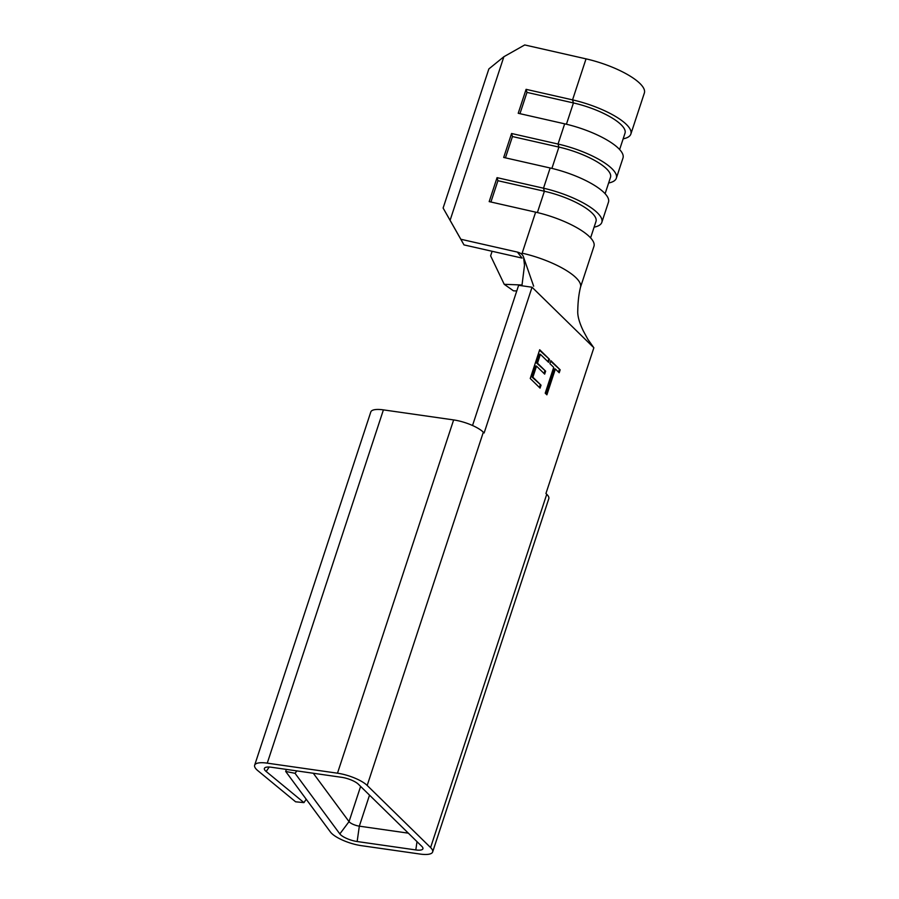 <?xml version="1.0" encoding="UTF-8"?>
<svg xmlns="http://www.w3.org/2000/svg" width="899" height="899" viewBox="0 0 899 899"><rect width="100%" height="100%" fill="white"/><g stroke="black" fill="none" stroke-linecap="round" stroke-linejoin="round"><path stroke-width="1.35" d="M545.221 393.178L553.705 367.376L549.885 363.623L550.851 360.668L560.167 369.804L559.2 372.748L555.368 369.006L546.884 394.807L545.221 393.178M430.587 847.555L367.185 785.456A23.352 6.9 -161.8 0 0 337.485 773.196L267.261 763.15A23.352 6.9 -161.8 0 0 254.642 765.229A23.352 6.9 -161.8 0 0 257.844 770.668L295.602 801.796L303.941 802.616L266.183 771.488A13.103 3.866 18.2 0 1 264.609 768.049A13.103 3.866 18.2 0 1 271.464 767.263L341.687 777.32A13.103 3.866 18.2 0 1 358.341 784.186L421.743 846.296A13.103 3.866 18.2 0 1 422.957 848.33A13.103 3.866 18.2 0 1 415.821 849.937L357.15 841.531A13.103 3.866 18.2 0 1 339.833 833.912L295.041 773.309L285.691 771.454L330.472 832.069A23.352 6.9 -161.8 0 0 361.353 845.656L420.024 854.05A23.352 6.9 -161.8 0 0 432.644 851.971A23.352 6.9 -161.8 0 0 430.587 847.555L546.738 494.281L545.94 493.506L593.857 347.778L587.822 339.26L583.327 330.967C579.282 322.539 577.428 315.785 577.765 310.706C577.933 301.502 578.877 293.557 580.597 286.871A50.602 14.946 -161.8 0 0 522.15 253.17L535.635 212.153A50.602 14.946 18.2 0 1 593.958 246.304L580.54 287.096M472.537 425.508L518.622 285.309L532.051 287.231L592.935 346.868M532.051 287.231L484.134 432.958L483.336 432.183L367.185 785.456M540.063 388.121L530.241 378.501L539.692 349.745L549.514 359.364L548.547 362.319L540.389 354.33L537.478 363.174L545.637 371.163L544.67 374.119L536.512 366.129L532.882 377.187L541.029 385.177L540.063 388.121M516.768 290.961L513.498 290.838L504.227 284.309L522.027 284.994M601.824 222.356L608.477 202.151A50.602 14.946 18.2 0 0 550.154 167.989L543.513 188.206A50.602 14.946 18.2 0 1 601.824 222.356A50.602 14.946 18.2 0 1 594.104 227.155M503.878 56.727L488.854 68.942L443.117 208.04L450.096 220.311L503.878 56.727L524.713 44.95L586.036 58.862L572.551 99.879L526.095 89.338L518.217 113.285L564.673 123.826A50.602 14.946 18.2 0 1 622.996 157.988L616.343 178.193A50.602 14.946 18.2 0 1 608.623 182.991M564.673 123.826L558.032 144.042A50.602 14.946 18.2 0 1 616.343 178.193M619.625 149.537L625.019 133.153A44.759 13.227 18.2 0 0 573.427 102.935L572.551 99.879A50.602 14.946 18.2 0 1 630.862 134.041A50.602 14.946 18.2 0 1 623.142 138.839M586.036 58.862A50.602 14.946 18.2 0 1 644.358 93.024L630.862 134.041M492.113 251.282L490.618 255.844L504.227 284.309M546.738 494.281A23.352 6.9 18.2 0 1 548.795 498.698L432.644 851.971M254.642 765.229L370.804 411.956A23.352 6.9 18.2 0 1 383.412 409.877L267.261 763.15M337.485 773.196L453.635 419.923L383.412 409.877M453.635 419.923A23.352 6.9 18.2 0 1 483.336 432.183M306.222 799.245L303.941 802.616M286.365 769.398L285.691 771.454M295.041 773.309L296.85 770.904M313.29 773.252L349.037 821.63A7.788 2.304 -161.8 0 0 359.33 826.159L408.348 833.171M450.096 220.311L460.827 239.246L517.397 252.091C520.588 252.922 522.577 254.439 523.364 256.653L533.658 286.197M521.926 285.792L524.499 265.295L523.6 257.384M517.397 252.091L522.072 258.08L463.985 244.899L443.117 208.04M535.635 212.153L489.18 201.612L497.057 177.654L497.922 180.71L490.921 202.005M590.587 237.864L595.981 221.469A44.759 13.227 18.2 0 0 544.389 191.251L543.513 188.206L497.057 177.654M550.154 167.989L503.698 157.449L511.576 133.501L512.441 136.547L505.44 157.842M605.106 193.701L610.5 177.305A44.759 13.227 18.2 0 0 558.908 147.088L558.032 144.042L511.576 133.501M460.827 239.246L463.985 244.899M551.907 168.394L558.908 147.088L512.441 136.547M526.095 89.338L526.96 92.395L519.959 113.69M566.426 124.242L573.427 102.935L526.96 92.395M537.388 212.557L544.389 191.251L497.922 180.71M550.671 361.207L560.167 369.804M559.335 369.68L558.537 372.096M546.221 394.155L554.537 368.882L555.368 369.006M539.524 350.284L549.514 359.364M548.682 359.252L547.884 361.668M537.478 363.174L536.647 363.061L539.557 354.206L540.389 354.33M536.647 363.061L545.637 371.163M544.805 371.051L544.007 373.467M532.882 377.187L532.039 377.063L535.669 366.005L536.512 366.129M532.039 377.063L541.029 385.177M540.198 385.053L539.4 387.469M339.833 833.912L349.037 821.63L360.611 786.411M369.523 795.143L359.33 826.159L357.15 841.531M417.001 841.644L415.821 849.937M269.183 767.049L266.183 771.488"/></g></svg>
